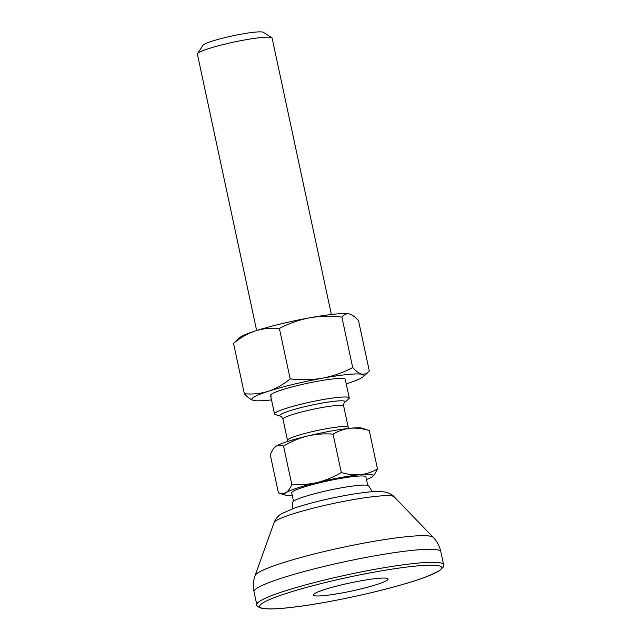 <?xml version="1.0" encoding="UTF-8"?>
<svg xmlns="http://www.w3.org/2000/svg" width="641" height="641" viewBox="0 0 641 641"><rect width="100%" height="100%" fill="white"/><g stroke="black" fill="none" stroke-linecap="round" stroke-linejoin="round"><path stroke-width="0.96" d="M331.365 314.499L272.105 38.099A38.212 4.118 167.9 0 0 271.792 37.707L263.355 32.322A31.048 3.349 167.9 0 0 262.594 32.05A31.048 3.349 167.9 0 0 230.608 36.297A31.048 3.349 167.9 0 0 202.997 45.263L197.508 53.636A38.212 4.118 167.9 0 0 197.38 54.116L256.64 330.524M366.5 479.54A45.375 4.896 167.9 0 0 371.66 477.112A45.375 4.896 167.9 0 0 372.581 476.439A45.375 4.896 167.9 0 0 360.242 474.693C354.064 475.197 347.751 474.476 341.308 472.537C333.777 477.008 325.804 480.317 317.399 482.465C308.946 484.396 300.405 485.077 291.791 484.508C290.157 488.402 288.21 491.118 285.958 492.649A45.375 4.896 167.9 0 0 285.421 495.124A45.375 4.896 167.9 0 0 292.24 495.461M372.653 476.375L374.809 473.915L377.485 468.964C372.125 472.072 366.38 473.979 360.242 474.693A45.375 4.896 167.9 0 0 317.399 482.465A45.375 4.896 167.9 0 0 285.958 492.649L282.352 493.714L278.442 492.913L270.214 454.525L273.226 448.94L276.007 446.224A45.375 4.896 167.9 0 0 275.029 446.937A45.375 4.896 167.9 0 0 274.949 447.017M333.08 434.141C338.408 430.944 344.145 428.981 350.29 428.26C356.484 427.763 362.806 428.533 369.256 430.576L362.309 428.228A45.375 4.896 167.9 0 0 350.29 428.26A45.375 4.896 167.9 0 0 307.44 436.032C315.909 434.101 324.458 433.476 333.08 434.141L341.308 472.537M369.256 430.576L377.485 468.964M271.792 37.707A38.212 4.118 167.9 0 0 270.863 37.378A38.212 4.118 167.9 0 0 231.489 42.602A38.212 4.118 167.9 0 0 197.508 53.636M302.28 403.91A38.212 4.118 167.9 0 0 274.524 413.958A38.212 4.118 167.9 0 0 275.35 414.575L280.494 416.177A33.436 3.606 -12.1 0 1 304.05 406.851A33.436 3.606 -12.1 0 1 344.714 402.404L348.744 398.838A38.212 4.118 167.9 0 0 349.249 397.941A38.212 4.118 167.9 0 0 348.007 397.22A38.212 4.118 167.9 0 0 302.28 403.91M292.24 508.842A41.793 41.793 0 0 1 292.857 502.111A38.805 4.183 -12.1 0 1 326.261 490.878A38.805 4.183 -12.1 0 1 367.477 485.301A38.805 4.183 -12.1 0 1 368.671 485.862A41.793 41.793 0 0 1 371.988 491.751M283.562 446.12C291.062 441.545 299.018 438.188 307.44 436.032A45.375 4.896 167.9 0 0 276.007 446.224C278.306 444.902 280.822 444.862 283.562 446.12L291.791 484.508M293.49 501.286L291.679 492.841A37.971 4.094 -12.1 0 1 323.569 481.848A37.971 4.094 -12.1 0 1 364.697 476.199A37.971 4.094 -12.1 0 1 365.939 476.92L367.75 485.365M344.441 378.751A38.212 4.118 167.9 0 0 344.025 378.647A38.212 4.118 167.9 0 0 306.15 383.542A38.212 4.118 167.9 0 0 271.047 394.487A38.212 4.118 167.9 0 0 271.792 396.106M346.236 383.871A57.313 6.186 167.9 0 0 347.478 383.47A57.313 6.186 167.9 0 0 363.199 376.708A57.313 6.186 167.9 0 0 362.077 374.28A57.313 6.186 167.9 0 0 322.503 378.182A57.313 6.186 167.9 0 0 268.331 391.282A57.313 6.186 167.9 0 0 253.107 400.313A57.313 6.186 167.9 0 0 253.732 400.473A57.313 6.186 167.9 0 0 271.512 399.888M349.137 313.914A57.313 6.186 167.9 0 0 309.563 317.824C320.236 316.021 331.004 315.797 341.885 317.127C343.913 314.523 346.332 313.449 349.137 313.914L349.77 314.082A57.313 6.186 167.9 0 0 349.77 314.082A57.313 6.186 167.9 0 0 349.137 313.914C352.005 314.651 355.13 316.894 358.527 320.66L369.336 371.067L366.003 373.823L362.077 374.28C359.216 373.543 356.084 371.299 352.686 367.541C343.175 372.573 333.12 376.123 322.503 378.182C311.838 379.977 301.07 380.209 290.189 378.871C283.394 384.48 276.111 388.614 268.331 391.282C260.502 393.678 252.506 394.495 244.341 393.734C247.738 397.492 250.871 399.744 253.732 400.473M255.39 330.916A57.313 6.186 167.9 0 0 239.678 337.679L233.532 343.328C240.335 337.719 247.618 333.584 255.39 330.916C263.227 328.521 271.223 327.703 279.388 328.464C288.899 323.433 298.954 319.883 309.563 317.824A57.313 6.186 167.9 0 0 255.39 330.916M341.885 317.127L352.686 367.541M279.388 328.464L290.189 378.871M233.532 343.328L244.341 393.734M314.595 595.761A38.212 4.118 167.9 0 0 355.979 590.081A38.212 4.118 167.9 0 0 388.069 579.015A38.212 4.118 167.9 0 0 386.827 578.294A38.212 4.118 167.9 0 0 345.435 583.975A38.212 4.118 167.9 0 0 313.345 595.04A38.212 4.118 167.9 0 0 314.595 595.761M280.494 416.177C280.862 415.737 281.687 416.73 282.969 419.158L287.505 440.311A31.048 3.349 -12.1 0 1 310.052 432.154A31.048 3.349 -12.1 0 1 348.215 427.299L348.632 428.436M282.969 419.158A31.048 3.349 -12.1 0 1 305.517 410.993A31.048 3.349 -12.1 0 1 343.68 406.146C343.8 401.707 344.249 403.662 344.714 402.404M392.348 496.022A61.512 6.634 167.9 0 0 327.711 504.715A61.512 6.634 167.9 0 0 274.108 522.511C275.582 518.721 278.106 515.765 281.671 513.641L294.515 508.041C310.565 502.744 329.346 498.225 350.859 494.483C365.162 492.152 375.073 491.166 380.586 491.527L385.353 492.096C385.954 492.008 391.747 493.882 394.135 496.783A61.512 6.634 167.9 0 0 392.348 496.022M438.74 565.747A93.137 10.048 167.9 0 0 327.279 582.068A93.137 10.048 167.9 0 0 262.674 608.309A93.137 10.048 167.9 0 0 374.136 591.996A93.137 10.048 167.9 0 0 438.74 565.747M394.135 496.783L433.204 537.366A91.278 9.847 167.9 0 0 430.56 536.237A91.278 9.847 167.9 0 0 334.65 549.129A91.278 9.847 167.9 0 0 255.102 575.546C253.235 580.778 252.875 586.17 254.012 591.723L256.801 604.727C256.488 605.881 258.115 607.075 261.688 608.325L269.573 608.95C276.319 608.958 285.397 608.221 296.807 606.747C325.452 603.093 366.732 594.576 397.276 586.01C409.399 582.629 419.382 579.44 427.227 576.443L439.221 570.907L443.356 566.973L443.62 564.681A95.525 10.304 167.9 0 0 440.495 562.878A95.525 10.304 167.9 0 0 337.022 577.068A95.525 10.304 167.9 0 0 256.801 604.727M433.204 537.366C437.05 541.373 439.59 546.148 440.832 551.677A95.525 10.304 167.9 0 0 437.707 549.866A95.525 10.304 167.9 0 0 334.233 564.064A95.525 10.304 167.9 0 0 254.012 591.723M270.542 395.385L274.524 413.958M343.68 406.146L348.215 427.299M285.421 495.124L279.324 493.217M345.267 379.368L349.249 397.941M287.505 440.311L287.593 441.521M363.199 376.708L367.942 372.509M274.108 522.511L255.102 575.546M440.832 551.677L443.62 564.681"/></g></svg>
